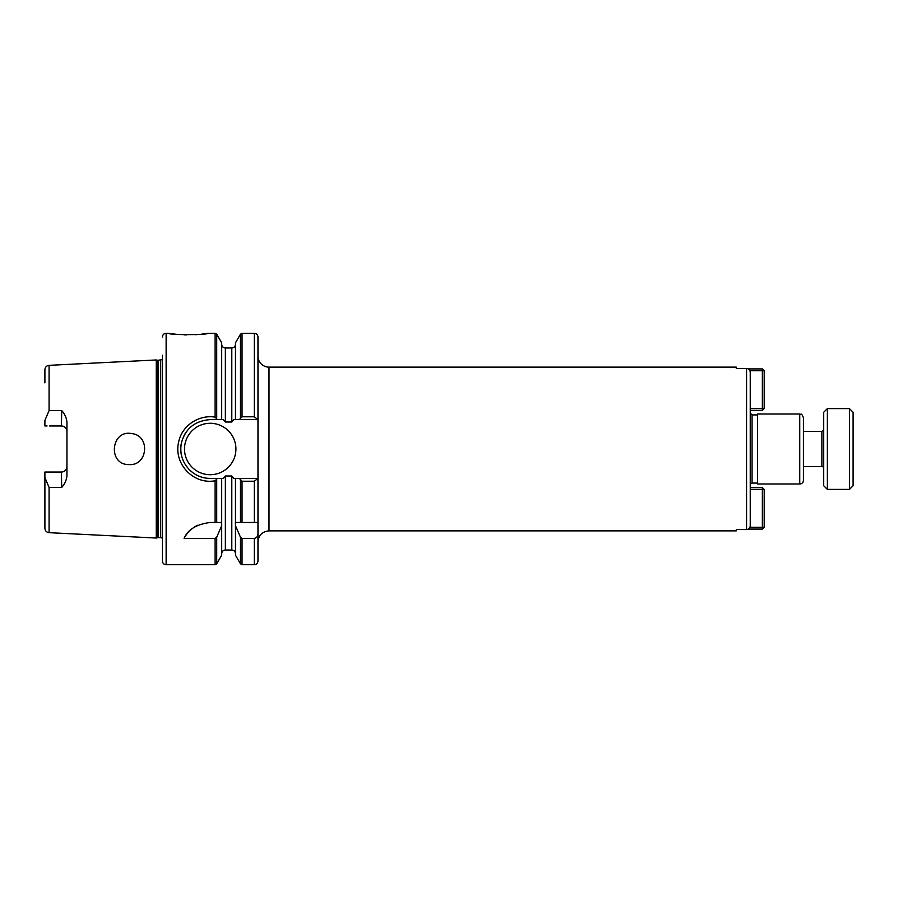 <?xml version="1.0" encoding="UTF-8"?>
<svg xmlns="http://www.w3.org/2000/svg" width="898" height="898" viewBox="0 0 898 898"><rect width="100%" height="100%" fill="white"/><g stroke="black" fill="none" stroke-linecap="round" stroke-linejoin="round"><path stroke-width="1.35" d="M61.704 487.434L61.434 472.034C64.824 471.663 66.665 469.822 66.946 466.522L66.946 466.522A5.511 5.511 0 0 1 61.434 472.034L44.9 472.034L44.9 477.545L49.087 487.468L61.704 487.434C64.735 484.134 66.474 480.262 66.946 475.828L66.946 422.161C66.474 417.738 64.735 413.866 61.704 410.566L49.087 410.532L44.9 420.455L44.9 425.753M49.087 410.532L49.087 365.34L156.263 359.963L156.263 538.037L49.087 532.671C46.528 532.301 45.136 530.841 44.9 528.26L44.9 472.034L49.671 472.034M129.29 464.592C147.844 465.793 150.505 435.609 131.905 433.611C110.678 429.244 107.457 465.265 129.29 464.592M49.671 425.966L61.434 425.966C64.824 426.348 66.665 428.178 66.946 431.478A5.511 5.511 0 0 0 61.434 425.966L61.704 410.566M44.9 382.874L44.9 369.74C45.136 367.159 46.528 365.699 49.087 365.34M44.9 425.966L47.066 425.966M803.429 449L803.429 480.318A3.671 3.671 0 0 1 799.748 483.988L799.748 414.012C800.881 414.887 801.353 412.305 803.429 417.682L803.429 449M799.748 414.012L757.586 414.012L757.586 483.988L799.748 483.988M750.234 484.909A1.841 1.841 0 0 1 752.075 483.079L757.586 483.079M268.996 367.136L736.281 367.136L736.281 368.438L746.564 368.438C748.809 368.685 750.032 369.931 750.234 372.176L750.234 525.824C750.032 528.08 748.809 529.326 746.564 529.562L736.281 529.562L736.281 530.864L268.996 530.864L268.996 367.136A11.023 11.023 0 0 1 257.973 356.113M750.234 495.359L750.234 485.739M750.234 412.261L750.234 402.652M257.973 522.479L257.973 561.048C257.748 563.282 256.525 564.505 254.302 564.719L254.302 538.407L242.045 538.407L240.462 537.206L235.467 525.622L235.388 522.479L257.973 522.479L257.973 478.387L239.351 478.387L242.045 481.227L254.302 481.227L257.973 478.387L257.973 336.952C257.748 334.718 256.525 333.495 254.302 333.281L254.302 416.784L242.045 416.784L239.351 419.613L257.872 419.613L254.302 416.784M257.973 533.592C257.962 536.241 256.738 537.846 254.302 538.407M235.467 525.622L235.467 555.155L240.462 563.798L242.045 564.719L254.302 564.719M239.351 478.387L235.467 478.387L235.467 522.479M235.467 478.387L233.907 478.387L231.796 475.996L225.364 475.996L223.254 478.387L221.694 478.387L221.694 525.622L216.71 537.206L215.116 538.407L184.09 538.407A29.387 29.387 0 0 1 197.863 525.195M184.09 538.407C187.884 529.539 196.595 524.23 210.211 522.479L221.694 522.479M215.116 480.845L217.327 478.387L210.211 478.376C191.364 478.656 177.108 459.967 181.542 442.534C185.516 428.413 195.079 420.78 210.222 419.613L217.327 419.613L215.127 417.143C199.266 414.416 182.013 425.394 178.724 441.715C173.336 462.672 191.903 483.427 212.905 481.104L215.116 480.845M221.694 525.622L221.694 555.155L216.71 563.798L216.71 537.206M221.694 478.387L217.327 478.387M162.459 355.249L162.459 561.048A3.671 3.671 0 0 0 166.13 564.719L166.13 333.281L168.701 333.281C167.511 335.066 208.83 335.066 207.651 333.281L206.989 333.394M204.766 333.73L201.792 334.123M197.459 334.55L195.158 334.718M186.661 334.92L184.045 334.853M177.31 334.415L172.641 333.876M217.327 419.613L223.254 419.613L225.364 422.004L231.796 422.004L233.907 419.613L239.351 419.613M216.71 418.367L216.71 334.202L221.694 342.845L221.694 419.613M242.045 416.784L242.045 333.281L240.462 334.202L235.467 342.845L235.467 419.613M208.314 419.669A29.387 29.387 0 0 1 210.211 419.613L216.968 419.613M201.826 477.164A29.387 29.387 0 0 1 197.762 475.626M191.532 471.686A29.387 29.387 0 0 1 188.378 468.677M181.744 456.285A29.387 29.387 0 0 1 181.418 443.152M183.506 436.731A29.387 29.387 0 0 1 186.088 432.219M235.927 449A25.716 25.716 0 0 1 197.358 471.27A25.716 25.716 0 0 1 197.358 426.73A25.716 25.716 0 0 1 235.927 449M156.263 359.963L157.565 360.311L157.565 537.689A2.2 2.2 0 0 1 158.138 537.61L160.641 537.61A2.2 2.2 0 0 1 162.28 538.34L162.459 538.351M157.565 360.311L162.28 359.66L162.28 538.34M762.357 487.569L764.198 489.41L762.357 489.41L762.357 487.569L750.234 487.569M750.234 489.41L762.357 489.41L762.357 527.249L764.198 527.249L762.357 529.09L762.357 527.249L749.965 527.249M748.348 529.09L762.357 529.09M764.198 527.249L764.198 489.41M749.965 370.751L762.357 370.751L762.357 368.921L764.198 370.751L762.357 370.751L762.357 408.59L764.198 408.59L762.357 410.431L762.357 408.59L750.234 408.59M762.357 368.921L748.348 368.921M764.198 408.59L764.198 370.751M750.234 410.431L762.357 410.431M849.429 449L849.429 489.41L827.384 489.41L827.384 408.59L849.429 408.59L849.429 449M849.429 408.59L853.1 412.261L853.1 485.739L849.429 489.41M803.429 431.5L821.872 431.5L821.872 466.511A1.841 1.841 0 0 1 823.713 468.341M827.384 408.59L823.713 412.261L823.713 485.739L827.384 489.41M49.087 487.468L49.087 532.671M757.586 414.932L752.075 414.932L752.075 483.079M746.564 368.438L746.564 529.562M240.462 537.206L240.462 563.798M240.462 480.307L240.462 522.479M242.045 538.407L242.045 564.719M242.045 481.227L242.045 522.479M254.302 481.227L254.302 522.479M240.462 334.202L240.462 417.693M225.364 475.996L225.364 550.025C223.131 550.238 221.907 551.473 221.694 553.696M215.116 538.407L215.116 564.719L216.71 563.798M216.71 479.644L216.71 522.479M215.116 480.857L215.116 522.479M207.651 333.281L215.116 333.281L215.116 417.143M221.694 344.304C221.907 346.538 223.131 347.762 225.364 347.975L225.364 422.004M225.364 347.975L231.796 347.975L231.796 422.004M231.796 475.996L231.796 550.025C234.03 550.238 235.254 551.473 235.467 553.696M158.138 360.39L158.138 537.61M160.641 360.39L160.641 537.61M752.075 414.932L750.234 413.091M268.996 530.864C262.295 531.526 258.624 535.197 257.973 541.887M242.045 333.281L254.302 333.281M166.13 564.719L215.116 564.719M216.71 334.202L215.116 333.281M231.796 347.975C234.03 347.762 235.254 346.538 235.467 344.304M225.364 550.025L231.796 550.025M157.565 537.689L156.263 538.037M166.13 333.281C163.896 333.495 162.673 334.718 162.459 336.952M803.429 466.511L821.872 466.511M821.872 431.5L823.713 429.659"/></g></svg>
